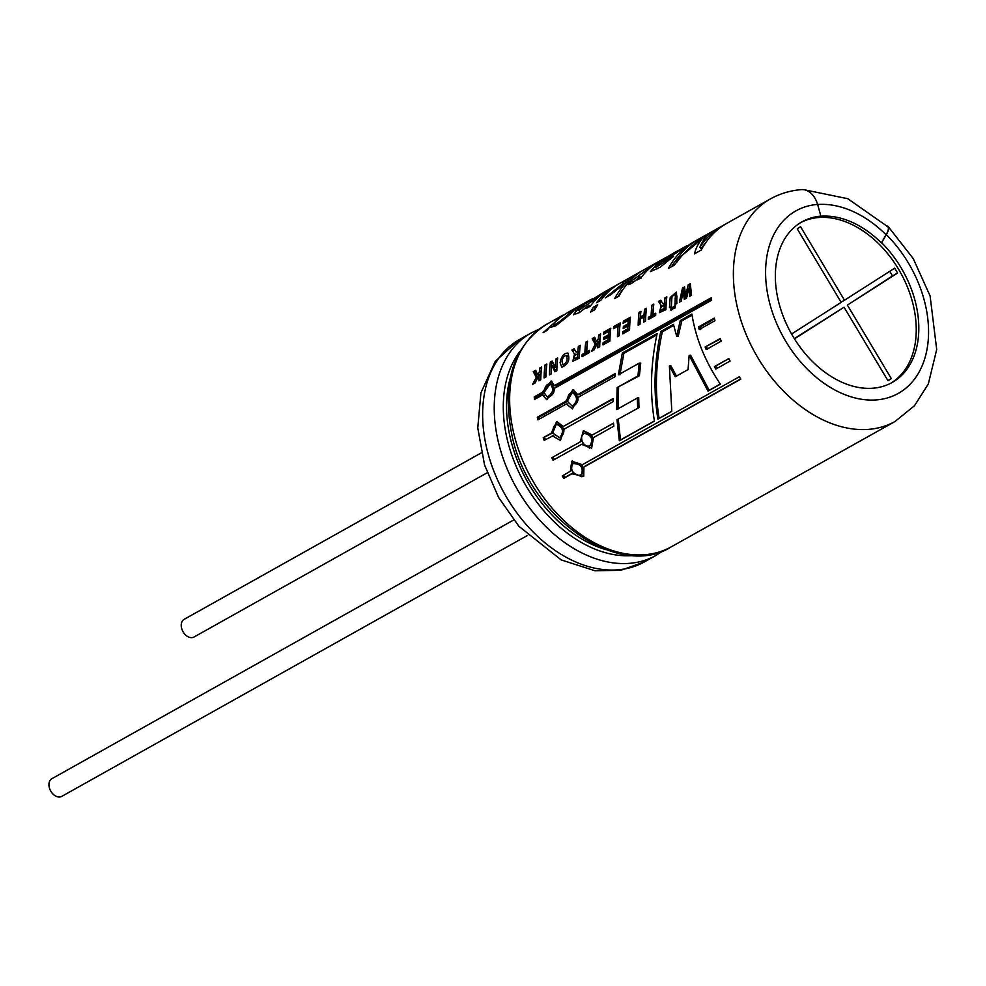 <?xml version="1.0" encoding="UTF-8"?>
<svg xmlns="http://www.w3.org/2000/svg" width="986" height="986" viewBox="0 0 986 986"><rect width="100%" height="100%" fill="white"/><g stroke="black" fill="none" stroke-linecap="round" stroke-linejoin="round"><path stroke-width="1.48" d="M481.291 452.87L184.148 619.344A10.119 7.025 60.7 0 0 181.584 628.156A10.119 7.025 60.7 0 0 188.572 636.993A10.119 7.025 60.7 0 0 194.045 637.005L487.195 472.75M513.669 519.992L51.864 778.718A10.119 7.025 60.7 0 0 49.3 787.531A10.119 7.025 60.7 0 0 56.288 796.368A10.119 7.025 60.7 0 0 61.761 796.38L527.535 535.423M791.585 334.02L841.157 302.357L797.23 228.826L800.558 226.706L844.484 300.237L894.684 268.167L897.593 273.023L847.393 305.093L891.319 378.624L888.004 380.744L844.065 307.225L794.482 338.888M889.779 271.298L892.515 275.87L897.593 273.023M892.515 275.87L847.393 305.093M887.881 380.547L891.319 378.624M794.309 338.605L844.065 307.225M841.046 302.16L844.484 300.237M637.338 397.987L638.706 397.568L638.965 407.625L616.99 419.753L619.307 440.804L654.445 421.108C649.762 392.872 650.661 363.674 657.157 333.502L622.326 353.013L618.395 374.803L639.236 363.131L637.942 375.9L617.125 387.572L616.607 409.597L637.338 397.987L637.671 408.179M714.542 318.885L700.023 327.007L700.713 329.558M698.507 326.933L714.357 318.059A127.527 88.592 -119.3 0 0 714.961 320.696L699.197 329.521L698.507 326.933L700.023 327.007M728.864 358.67L715.676 366.052L717.032 368.481M740.696 378.944L585.018 466.168L583.922 467.056L583.724 476.361L571.88 473.81L572.977 472.91L581.839 476.78M573.199 463.617L574.37 462.828C581.777 462.828 584.55 466.378 582.677 473.477L581.617 474.451C578.733 476.152 575.787 475.227 572.804 471.678C570.956 468.227 571.091 465.54 573.211 463.617C580.655 463.666 583.465 467.278 581.617 474.451M572.361 460.869L571.449 470.605L562.242 475.991A127.527 88.592 -119.3 0 0 563.795 478.333L571.88 473.81M563.474 475.301A125.505 87.187 60.7 0 0 564.904 477.434L563.795 478.333M572.977 472.91L564.904 477.434M551.766 457.738L581.457 441.247L551.766 457.738A127.527 88.592 -119.3 0 0 553.047 460.252L582.726 443.725L589.64 448.149M581.457 444.329L591.625 448.125L593.498 437.587L613.785 426.211L613.551 423.117L592.216 435.072L583.429 430.635L580.175 441.814M613.563 423.265L592.216 435.072M721.21 341.144L706.173 349.574L705.126 347.01L720.248 338.531A127.527 88.592 -119.3 0 0 721.21 341.144M730.084 361.061A127.527 88.592 -119.3 0 1 728.802 358.547L714.382 366.619L715.762 369.084L730.084 361.061M583.922 467.056L740.831 379.142A127.527 88.592 -119.3 0 1 739.278 376.8L582.369 464.714L571.72 461.201L570.327 471.468M552.246 435.812L560.43 440.434L564.3 429.058L613.045 401.746L613.119 398.554L563.339 426.445L556.671 421.515L551.297 433.187L543.212 437.722A127.527 88.592 -119.3 0 0 544.173 440.335L553.664 435.516M566.334 403.964L572.447 408.907L578.375 397.222L614.857 376.788L615.301 373.546L577.771 394.573L572.965 389.63L565.73 401.327L537.321 417.238A127.527 88.592 -119.3 0 0 537.925 419.876L566.334 403.964L567.837 404.001M542.559 394.967L546.786 399.774L554.6 388.213L711.51 300.311A127.527 88.592 -119.3 0 1 711.276 297.723L554.366 385.625L551.149 380.99L542.325 392.379L534.239 396.902A127.527 88.592 -119.3 0 0 534.474 399.49L542.559 394.967L544.124 395.324M669.913 255.251L657.07 263.841L650.403 271.643L660.102 267.268L673.512 256.36L655.85 267.342L658.438 264.1L694.243 241.595A127.527 88.592 -119.3 0 0 668.397 268.451L674.436 265.074C683.581 252.699 694.39 242.568 706.863 234.693C700.886 238.92 696.72 245.329 694.39 253.895L701.157 250.099A127.527 88.592 -119.3 0 1 727.002 223.243L770.362 198.95A127.527 88.592 -119.3 0 0 755.412 353.518A127.527 88.592 -119.3 0 0 895.042 421.478L671.293 546.823A127.527 88.592 -119.3 0 1 531.676 478.876A127.527 88.592 -119.3 0 1 546.626 324.308L563.031 315.113L543.113 332.664L546.91 330.532A127.527 88.592 -119.3 0 1 549.103 327.771L555.771 325.799L566.802 317.073L579.78 305.759L569.661 311.403M592.882 298.401L579.595 307.275L573.384 314.768L579.324 312.636L588.962 305.216L589.948 306.424M608.941 289.403L578.819 310.442L585.092 303.836L605.872 291.104M588.962 305.216A127.527 88.592 -119.3 0 0 586.411 308.396L590.22 306.276A127.527 88.592 -119.3 0 1 610.087 288.75L616.447 285.188A127.527 88.592 -119.3 0 1 617.606 284.56L619.516 283.487M629.684 277.793L620.65 282.834A127.527 88.592 -119.3 0 0 600.782 300.348L596.579 302.714A127.527 88.592 -119.3 0 1 616.447 285.188M626.159 282.07L625.198 280.307L621.685 284.634L605.133 297.92L610.617 294.839L628.328 280.64L629.13 281.737M633.061 277.805L632.544 277.029L627.17 280.69L630.411 277.386M632.544 277.029A127.527 88.592 -119.3 0 1 640.53 271.692A127.527 88.592 -119.3 0 1 641.689 271.064L643.599 269.991M628.328 280.64A127.527 88.592 -119.3 0 0 614.685 298.548L618.9 296.194A127.527 88.592 -119.3 0 1 644.745 269.338L656.565 262.707L632.371 280.394L628.057 284.646C630.609 284.412 634.528 281.737 639.803 276.635A127.527 88.592 -119.3 0 0 637.079 280.012L640.888 277.879A127.527 88.592 -119.3 0 1 660.756 260.366L666.45 257.173M659.609 261.019L656.565 262.707M686.355 246.019L671.429 254.4M694.243 241.595A127.527 88.592 -119.3 0 1 695.401 240.966L697.472 239.808M676.149 260.353A127.527 88.592 -119.3 0 1 698.618 239.154L708.281 233.731L676.149 260.353L677.493 261.783M712.397 231.439L708.281 233.731M706.222 242.001A125.505 87.187 -119.3 0 0 701.231 248.78L699.875 247.35C702.895 239.499 707.566 233.916 713.876 230.613M699.875 247.35A127.527 88.592 -119.3 0 1 722.652 225.683A127.527 88.592 -119.3 0 1 723.81 225.054L725.856 223.908M594.804 309.69L590.602 312.044A127.527 88.592 -119.3 0 1 593.51 307.114L597.726 304.748A127.527 88.592 -119.3 0 0 594.804 309.69M688.228 284.831L685.59 295.418L684.567 286.889L682.509 288.035L679.391 302.123L681.277 301.075L683.175 291.24L684.309 299.374L686.576 298.105L688.733 288.269L689.633 296.392L691.568 295.307L690.274 283.685L688.228 284.831L689.781 285.644L689.017 288.393M671.33 306.646L671.922 297.267L673.721 294.777L675.361 295.171L674.979 304.6L676.852 303.552L676.482 292.004L670.197 297.513L669.457 307.694L671.33 306.646M664.428 303.158L662.826 303.713L660.743 300.225L658.5 301.494L661.138 305.29L659.424 312.648L665.944 309.666A127.527 88.592 -119.3 0 1 666.832 296.823L664.958 297.871A127.527 88.592 -119.3 0 0 664.428 303.158L665.994 303.885L664.391 304.44L662.826 303.713M660.866 305.192L662.703 306.017M670.924 310.245A127.527 88.592 -119.3 0 1 670.924 308.076L672.452 307.213A127.527 88.592 -119.3 0 0 672.452 309.394L670.924 310.245M675.2 305.685L673.672 306.535A127.527 88.592 -119.3 0 0 673.672 308.704L675.2 307.854A127.527 88.592 -119.3 0 1 675.2 305.685M652.991 314.731A127.527 88.592 -119.3 0 1 653.829 304.107L651.956 305.155A127.527 88.592 -119.3 0 0 651.117 315.791L648.369 317.332A127.527 88.592 -119.3 0 0 648.307 319.538L655.69 315.409A127.527 88.592 -119.3 0 1 655.739 313.191L652.991 314.731L654.568 315.384L655.702 314.744M643.907 316.987L640.234 319.045A127.527 88.592 -119.3 0 0 640.037 324.172L638.164 325.232A127.527 88.592 -119.3 0 1 639.051 312.377L640.937 311.329A127.527 88.592 -119.3 0 0 640.382 316.863L644.043 314.805A127.527 88.592 -119.3 0 1 644.597 309.271L646.483 308.224A127.527 88.592 -119.3 0 0 645.583 321.066L643.71 322.114A127.527 88.592 -119.3 0 1 643.907 316.987L645.473 317.677A125.505 87.187 60.7 0 0 645.325 321.214M629.549 330.051A127.527 88.592 -119.3 0 1 630.436 317.209L623.386 321.165A127.527 88.592 -119.3 0 0 623.14 323.285L628.316 320.388A127.527 88.592 -119.3 0 0 628.008 323.852L623.349 326.465A127.527 88.592 -119.3 0 0 623.201 328.634L627.86 326.033A127.527 88.592 -119.3 0 0 627.725 328.893L622.721 331.69A127.527 88.592 -119.3 0 0 622.671 333.909L629.549 330.051M617.433 336.719A127.527 88.592 -119.3 0 1 618.074 326.132L613.428 328.732A127.527 88.592 -119.3 0 1 613.674 326.6L620.206 322.94A127.527 88.592 -119.3 0 0 619.319 335.671L617.433 336.719M609.903 341.057L603.025 344.915A127.527 88.592 -119.3 0 1 603.087 342.697L608.079 339.899A127.527 88.592 -119.3 0 1 608.214 337.039L603.568 339.64A127.527 88.592 -119.3 0 1 603.703 337.471L608.362 334.858A127.527 88.592 -119.3 0 1 608.67 331.395L603.506 334.291A127.527 88.592 -119.3 0 1 603.752 332.171L610.79 328.215A127.527 88.592 -119.3 0 0 609.903 341.057M596.629 341.772L594.657 337.261L592.229 338.617L595.199 344.36L591.514 351.361L594.04 349.944L598.058 342.068A127.527 88.592 -119.3 0 0 597.836 347.824L599.71 346.764A127.527 88.592 -119.3 0 1 600.61 333.921L598.724 334.981A127.527 88.592 -119.3 0 0 598.317 338.802L596.629 341.772L597.91 342.364M586.756 351.842A127.527 88.592 -119.3 0 1 587.594 341.218L585.721 342.265A127.527 88.592 -119.3 0 0 584.883 352.902L582.134 354.442A127.527 88.592 -119.3 0 0 582.073 356.649L589.455 352.52A127.527 88.592 -119.3 0 1 589.517 350.301L586.756 351.842L588.334 352.495L589.468 351.854M576.107 354.529L574.542 353.814L572.854 361.184L579.349 358.177A127.527 88.592 -119.3 0 1 580.236 345.334L578.363 346.382A127.527 88.592 -119.3 0 0 577.833 351.669L576.169 352.039L574.148 348.748L571.905 350.005L574.283 353.715M560.085 362.7C561.342 356.266 563.943 353.062 567.899 353.099C570.216 359.853 568.183 364.561 561.774 367.236L560.085 362.7M555.217 367.26A127.527 88.592 -119.3 0 1 555.956 358.941L557.694 357.967A127.527 88.592 -119.3 0 0 556.807 370.81L554.982 371.833L551.618 365.325A127.527 88.592 -119.3 0 0 551.174 373.965L549.424 374.939A127.527 88.592 -119.3 0 1 550.324 362.096L552.209 361.036L555.217 367.26L556.794 367.951A125.505 87.187 60.7 0 1 557.324 361.344M544.075 377.934A127.527 88.592 -119.3 0 1 544.975 365.091L546.848 364.044A127.527 88.592 -119.3 0 0 545.961 376.886L544.075 377.934M535.09 382.975L539.12 375.099A127.527 88.592 -119.3 0 0 538.886 380.842L540.759 379.795A127.527 88.592 -119.3 0 1 541.659 366.952L539.786 368A127.527 88.592 -119.3 0 0 539.367 371.821L537.678 374.803L535.706 370.28L533.278 371.648L536.261 377.391L532.563 384.392L535.09 382.975M689.152 355.404L708.022 391.097L720.396 384.158C705.261 361.739 695.759 338.371 691.876 314.053L680.254 320.561L676.667 336.214L673.463 324.369L660.78 331.469C654.236 361.813 653.287 391.035 657.921 419.161L671.811 411.384L669.383 365.979L675.25 376.751L688.068 369.565L689.152 355.404L690.582 355.17L709.18 390.271L708.022 391.097M800.792 222.54A92.105 63.979 -119.3 0 1 849.303 223.329A92.105 63.979 -119.3 0 1 912.654 302.727A92.105 63.979 -119.3 0 1 890.814 383.209M804.601 189.83L847.824 198.728L887.819 226.755A22.493 6.138 134.8 0 1 886.081 234.791L881.373 242.876A92.105 63.979 60.7 0 0 851.584 222.047A92.105 63.979 60.7 0 0 820.894 216.242L817.628 204.398A22.9 15.69 -94.6 0 0 801.433 189.62C790.254 190.532 779.901 193.638 770.362 198.95M881.373 242.876L881.632 242.741A92.105 63.979 -119.3 0 1 892.096 382.519A92.105 63.979 -119.3 0 1 791.253 333.441A92.105 63.979 -119.3 0 1 802.049 221.813A92.105 63.979 -119.3 0 1 821.153 216.107M881.632 242.741L886.34 234.656A22.9 6.249 -45.2 0 0 888.115 226.472A22.9 6.249 -45.2 0 0 886.981 225.93M692.049 315.15L681.807 320.881L680.254 320.561M681.807 320.881L678.195 336.325L676.667 336.214M673.709 325.429L662.345 331.789L660.78 331.469M662.345 331.789C655.752 361.665 654.667 390.518 659.067 418.347L657.921 419.161M671.786 411.224L659.067 418.347M676.606 376.332L670.813 365.744L669.383 365.979M720.31 384.035L709.18 390.271M541.45 368.752L539.786 368M541.339 368.813A125.505 87.187 60.7 0 0 540.944 372.572L539.367 371.821M540.944 372.572L539.256 375.518M538.96 375.395L537.678 374.803M536.285 371.648L534.843 372.461L533.278 371.648M534.843 372.461L537.826 378.069L536.261 377.391M540.501 379.943A125.505 87.187 60.7 0 1 540.685 375.789L539.12 375.099M546.638 365.843L544.975 365.091M546.527 365.905A125.505 87.187 60.7 0 0 545.689 377.034M552.826 362.38L551.877 362.91L550.324 362.096M551.877 362.91A125.505 87.187 60.7 0 0 551.038 374.039M555.919 371.303L553.183 366.065L551.618 365.325M557.484 359.742L555.956 358.941M562.032 361.566C562.538 357.733 563.98 355.712 566.371 355.515C568.01 359.656 566.876 362.749 562.969 364.783L562.032 361.566M580.027 347.146L578.363 346.382M579.928 347.195A125.505 87.187 60.7 0 0 579.398 352.396L577.833 351.669M579.398 352.396L576.169 352.039M574.826 350.055L573.47 350.819L571.905 350.005M577.685 353.727L579.263 354.418A125.505 87.187 -119.3 0 0 579.102 357.659L577.525 357.018A127.527 88.592 60.7 0 1 577.685 353.727L574.85 355.441L573.84 357.413L574.493 358.584L577.525 357.018M574.222 358.559L575.984 359.237L579.102 357.659M587.385 343.017L585.721 342.265M587.286 343.079A125.505 87.187 60.7 0 0 586.46 353.543L584.883 352.902M586.46 353.543L583.7 355.083L582.134 354.442M583.7 355.083A125.505 87.187 60.7 0 0 583.687 355.749M595.236 338.629L593.794 339.43L596.776 345.051L595.199 344.36M593.794 339.43L592.229 338.617M599.439 346.924A125.505 87.187 60.7 0 1 599.636 342.771L598.058 342.068M600.4 335.733L598.724 334.981M600.289 335.795A125.505 87.187 60.7 0 0 599.882 339.554L598.317 338.802M599.882 339.554L598.206 342.499M610.58 330.027L605.305 332.972L603.752 332.171M608.362 334.858L609.927 335.585A125.505 87.187 60.7 0 1 610.235 332.171L608.67 331.395M609.927 335.585L605.281 338.198L603.703 337.471M608.079 339.899L609.656 340.54A125.505 87.187 60.7 0 1 609.792 337.73L608.214 337.039M609.656 340.54L604.664 343.338L603.087 342.697M604.664 343.338A125.505 87.187 60.7 0 0 604.64 344.015M619.997 324.751L615.239 327.414L613.674 326.6M619.048 335.819A125.505 87.187 60.7 0 1 619.639 326.908L618.074 326.132M630.227 319.02L624.951 321.978L623.386 321.165M628.008 323.852L629.573 324.579A125.505 87.187 60.7 0 1 629.881 321.165L628.316 320.388M629.573 324.579L624.914 327.192L623.349 326.465M627.725 328.893L629.302 329.534A125.505 87.187 60.7 0 1 629.425 326.723L627.86 326.033M629.302 329.534L624.298 332.344L622.721 331.69M624.298 332.344A125.505 87.187 60.7 0 0 624.274 333.009M646.261 310.035L644.597 309.271M646.163 310.085A125.505 87.187 60.7 0 0 645.62 315.532L644.043 314.805M645.62 315.532L641.948 317.591L640.382 316.863M640.727 313.141L639.051 312.377M640.617 313.191A125.505 87.187 60.7 0 0 639.778 324.32M653.619 305.906L651.956 305.155M653.521 305.968A125.505 87.187 60.7 0 0 652.695 316.432L651.117 315.791M652.695 316.432L649.947 317.973L648.369 317.332M649.947 317.973A125.505 87.187 60.7 0 0 649.922 318.638M675.188 307.102L673.672 306.535M672.452 308.643L670.924 308.076M661.409 301.543L660.065 302.308L658.5 301.494M666.622 298.622L664.958 297.871M666.524 298.684A125.505 87.187 60.7 0 0 665.994 303.885M664.281 305.204L665.858 305.906A125.505 87.187 -119.3 0 0 665.698 309.148L664.12 308.495A127.527 88.592 60.7 0 1 664.281 305.204L661.446 306.929L660.447 308.889L661.076 310.072L664.12 308.495M660.817 310.048L662.58 310.726L665.698 309.148M674.905 294.506L676.951 296.022L676.753 300.027M684.703 288.491L682.509 288.035M684.074 288.849L683.409 291.351M685.652 298.622L684.752 291.992L683.175 291.24M691.013 295.615L690.299 289.009L688.733 288.269M687.168 296.071L685.59 295.418M595.717 308.051L594.866 308.532L593.51 307.114M594.866 308.532A125.505 87.187 60.7 0 0 593.782 310.257M671.589 266.676A125.505 87.187 -119.3 0 1 677.9 257.802M707.319 235.444L706.863 234.693M670.48 259.17L669.777 258.246M680.808 249.877L680.513 249.396C674.942 252.071 668.496 256.138 661.162 261.598L680.808 249.877M641.06 278.175L639.803 276.635M633.246 282.292L632.371 280.394M617.877 296.761A125.505 87.187 -119.3 0 1 623.497 288.75M627.17 281.503L624.076 283.82M622.178 285.287L621.685 284.634M556.56 320.204C564.497 314.398 570.438 310.652 574.37 308.963C574.505 308.581 556.289 326.12 552.912 324.838L556.56 320.204M711.387 298.931L555.931 386.031L554.366 385.625M551.938 381.36L543.89 392.773L542.325 392.379M543.89 392.773L535.817 397.296L534.239 396.902M535.817 397.296A125.505 87.187 60.7 0 0 535.928 398.677M544.136 392.711C544.555 386.906 546.577 383.911 550.2 383.714C554.169 389.15 553.171 393.574 547.193 396.976L544.136 392.711M550.213 383.714L551.815 384.183C555.722 389.569 554.711 393.932 548.734 397.272L547.193 396.988M615.153 374.557L579.287 394.646L577.771 394.573M573.741 389.803L567.246 401.401L565.73 401.327M567.246 401.401L538.837 417.312L537.321 417.238M538.837 417.312A125.505 87.187 60.7 0 0 539.256 419.136M567.726 401.684C567.307 396.224 568.885 393.143 572.484 392.465C577.895 397.001 577.796 401.536 572.213 406.096L567.726 401.684M572.484 392.453L574.049 392.601C579.398 397.087 579.3 401.561 573.704 406.059M613.107 399.108L563.339 426.445M557.41 421.503L552.727 432.94L551.297 433.187M552.727 432.94L543.212 437.722M544.642 437.464A125.505 87.187 60.7 0 0 545.431 439.633M553.479 433.544C552.37 428.639 553.466 425.57 556.757 424.362C563.302 427.567 564.214 432.041 559.518 437.759L553.479 433.544M558.212 424.19C564.719 427.332 565.619 431.732 560.911 437.39L559.518 437.759M553.06 457.171A125.505 87.187 60.7 0 0 554.268 459.562M582.516 442.122C580.927 437.932 581.518 434.999 584.279 433.322C591.526 434.962 593.449 439.103 590.059 445.771C587.225 446.794 584.71 445.573 582.516 442.122M584.279 433.322L585.61 432.829C592.808 434.407 594.706 438.487 591.304 445.08L590.059 445.771M715.676 366.052L714.382 366.619M720.409 338.987L705.126 347.01M706.543 346.764L707.578 349.278M638.965 407.625L616.99 419.753M618.296 419.21L620.453 439.978L619.307 440.804M654.421 420.948L620.453 439.978M656.849 334.87L623.891 353.333L622.326 353.013M623.891 353.333L619.911 374.84M637.942 375.9L639.409 375.765L640.74 363.156L639.236 363.131M639.409 375.765L617.125 387.572M618.592 387.436L617.963 409.178M605.934 549.658A120.156 83.465 -119.3 0 1 510.082 378.575M634.417 555.426A122.104 84.821 -119.3 0 1 524.367 482.955A122.104 84.821 -119.3 0 1 520.029 351.262M644.289 561.958L620.712 570.327L594.878 570.746L561.157 559.9L518.907 526.29L498.571 497.412L484.57 464.998L477.766 427.936L480.921 392.872L495.206 361.381L519.622 339.43A127.527 88.592 -119.3 0 0 504.672 493.998A127.527 88.592 -119.3 0 0 644.289 561.958L655.887 555.463A127.527 88.592 -119.3 0 1 516.257 487.503A127.527 88.592 -119.3 0 1 531.22 332.935L539.206 329.139M886.34 234.656A104.639 72.693 -119.3 0 1 907.477 386.795A104.639 72.693 -119.3 0 1 779.951 330.63A104.639 72.693 -119.3 0 1 817.628 204.398M886.081 234.791A104.639 72.693 60.7 0 0 817.665 204.509M579.226 306.042L589.825 300.101M630.042 277.571L640.53 271.692M670.763 254.758L673.758 253.082M713.125 231.02L722.652 225.683M671.293 546.823C619.615 580.199 529.655 518.242 512.227 436.576C501.344 383.517 512.819 346.098 546.626 324.308M655.887 555.463L663.295 550.632M519.622 339.43L531.22 332.935M895.042 421.478L914.49 405.727L928.344 383.924L936.7 349.5L930.094 295.911L913.209 258.542L888.115 226.472M566.383 355.49L567.961 356.266M562.957 364.808L564.522 365.449M657.095 268.895L655.85 267.342M580.051 311.995L578.807 310.442M574.37 308.963L575.43 310.689M552.899 324.85L554.144 326.391M572.213 406.109L573.679 406.059M556.757 424.35L558.236 424.177"/></g></svg>
